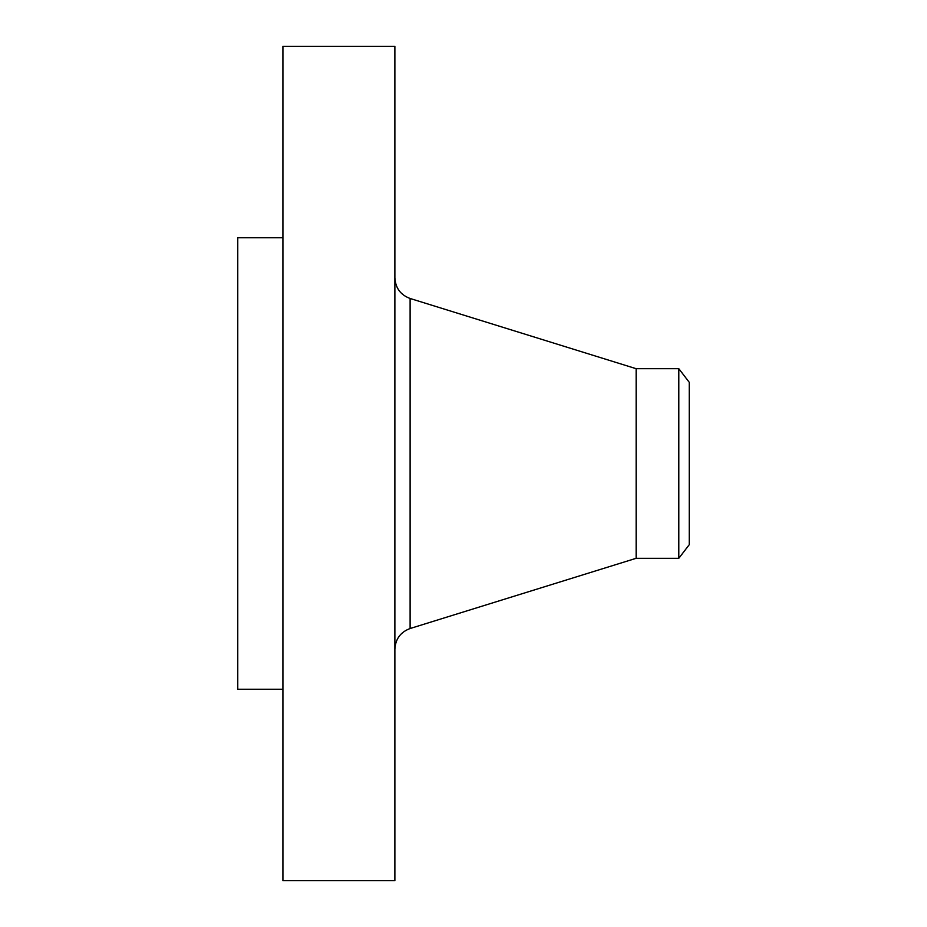 <?xml version="1.0" encoding="UTF-8"?>
<svg xmlns="http://www.w3.org/2000/svg" width="927" height="927" viewBox="0 0 927 927"><rect width="100%" height="100%" fill="white"/><g stroke="black" fill="none" stroke-linecap="round" stroke-linejoin="round"><path stroke-width="1.39" d="M282.92 880.65L282.92 46.35L394.879 46.35L394.879 880.65L282.92 880.65M282.92 689.236L237.764 689.236L237.764 237.764L282.92 237.764M689.236 382.283L689.236 544.717L678.807 558.309L678.807 368.691L689.236 382.283M678.807 558.309L636.142 558.309L636.142 368.691L410.116 298.482C400.534 294.913 395.447 288.007 394.879 277.787M636.142 558.309L410.116 628.518L410.116 298.482M678.807 368.691L636.142 368.691M410.116 628.518C400.534 632.087 395.447 638.993 394.879 649.213"/></g></svg>

